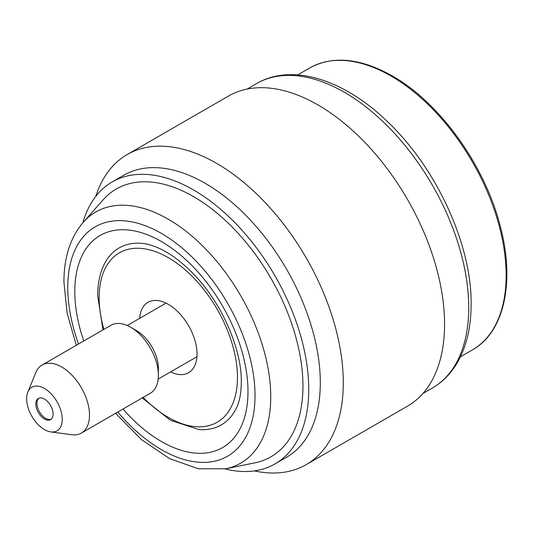 <?xml version="1.0" encoding="UTF-8"?>
<svg xmlns="http://www.w3.org/2000/svg" width="533" height="533" viewBox="0 0 533 533"><rect width="100%" height="100%" fill="white"/><g stroke="black" fill="none" stroke-linecap="round" stroke-linejoin="round"><path stroke-width="0.8" d="M306.209 464.636A179.035 103.369 60 0 0 343.292 382.681A179.035 103.369 -120 0 0 265.141 202.507A179.035 103.369 -120 0 0 127.18 154.543L228.457 96.067A179.035 103.369 -120 0 1 366.418 144.037A179.035 103.369 -120 0 1 444.569 324.211A179.035 103.369 60 0 1 407.485 406.166L306.209 464.636A179.035 103.369 60 0 1 254.354 470.899M127.18 154.543A179.035 103.369 -120 0 0 95.827 196.317M275.015 463.903A162.798 93.995 60 0 0 308.734 389.376A162.798 93.995 -120 0 0 237.671 225.539A162.798 93.995 -120 0 0 112.216 181.926L123.789 175.244A162.798 93.995 -120 0 1 249.237 218.863A162.798 93.995 -120 0 1 320.3 382.694A162.798 93.995 60 0 1 286.581 457.221L275.015 463.903A162.798 93.995 60 0 1 225.033 468.927M112.216 181.926A162.798 93.995 -120 0 0 82.875 222.701M302.951 386.032A154.623 89.271 -120 0 0 225.659 220.702A154.623 89.271 -120 0 0 103.062 199.888L83.301 222.214A144.996 83.714 60 0 1 198.263 241.729A144.996 83.714 60 0 1 270.744 396.772A144.996 83.714 60 0 1 225.666 468.8L254.881 462.851A154.623 89.271 -120 0 0 302.951 386.032M142.238 397.924L170.427 420.27L199.002 429.585A102.176 58.99 -120 0 0 236.266 408.311C239.45 402.175 241.136 393.474 241.316 382.208C241.962 349.768 221.801 302.731 193.519 274.022C180.92 261.103 168.668 252.196 156.762 247.299C150.739 244.86 145.476 243.521 140.985 243.281A102.176 58.99 -120 0 0 103.928 264.908C99.784 273.616 97.706 283.849 97.699 295.595L102.962 329.9M139.646 318.368A40.648 23.472 -120 0 1 147.974 302.324A40.648 23.472 -120 0 1 179.301 313.217A40.648 23.472 -120 0 1 197.043 354.125A40.648 23.472 60 0 1 188.622 372.734A40.648 23.472 60 0 1 170.573 371.927M27.823 392.095L35.778 372.647A39.275 22.672 60 0 1 42.08 365.052A39.275 22.672 60 0 1 72.341 375.572A39.275 22.672 60 0 1 89.491 415.1A39.275 22.672 60 0 1 81.356 433.076A39.275 22.672 60 0 1 71.629 434.741L50.808 431.903A25.178 14.538 60 0 1 26.65 398.751A25.178 14.538 60 0 1 27.823 392.095A25.178 14.538 60 0 1 47.684 390.682A25.178 14.538 60 0 1 62.254 419.311A25.178 14.538 60 0 1 50.808 431.903M81.356 433.076L150.259 393.294A39.275 22.672 -120 0 0 158.388 375.319A39.275 22.672 -120 0 0 130.618 327.215A39.275 22.672 -120 0 0 110.984 325.27L42.08 365.052M130.618 327.215L136.521 330.627A30.927 17.855 -120 0 1 158.388 368.503L158.388 375.319M44.452 418.998A12.206 7.049 60 0 1 36.477 408.245A12.206 7.049 60 0 1 38.349 398.457A12.206 7.049 60 0 1 44.452 399.064A12.206 7.049 60 0 1 52.427 409.824A12.206 7.049 60 0 1 50.555 419.604A12.206 7.049 60 0 1 44.452 418.998M51.108 419.224A12.206 7.049 -120 0 1 45.605 418.332A12.206 7.049 60 0 1 37.796 408.105A12.206 7.049 60 0 1 38.956 398.178M309.673 67.971A162.758 93.968 60 0 1 391.049 76.032A162.758 93.968 60 0 1 497.376 219.456A162.758 93.968 60 0 1 472.431 349.881C504.438 332.152 515.398 281.291 499.927 224.986C484.424 164.797 439.399 102.389 392.275 75.913C360.441 58.037 332.905 55.392 309.673 67.971L297.68 74.9M468.734 307.594A175.777 101.49 60 0 1 432.33 388.064C442.29 382.268 450.432 374.113 456.761 363.606C466.322 347.423 471.105 327.648 471.119 304.276C471.812 244.127 435.881 166.682 386.205 120.458C343.085 79.051 291.404 63.027 256.553 83.608A175.777 101.49 60 0 1 392.008 130.698A175.777 101.49 60 0 1 468.734 307.594M78.524 344.012A132.417 76.452 60 0 1 67.758 287.46A132.417 76.452 60 0 1 161.392 233.394A132.417 76.452 60 0 1 255.027 395.573A132.417 76.452 60 0 1 117.8 412.036M83.754 340.993A122.47 70.709 60 0 1 74.793 291.518A122.47 70.709 60 0 1 161.392 241.522A122.47 70.709 60 0 1 247.992 391.515A122.47 70.709 60 0 1 123.03 409.018M143.15 397.398A97.799 56.465 -120 0 0 237.458 377.457A97.799 56.465 -120 0 0 168.301 257.672A97.799 56.465 -120 0 0 99.145 297.601A97.799 56.465 -120 0 0 103.875 329.374M460.439 356.804L472.431 349.881M247.072 89.078L256.553 83.608M422.856 393.534L432.33 388.064M83.301 222.214C70.356 237.465 63.9 257.446 63.947 282.144L67.098 313.064L76.286 345.304M115.561 413.328L141.551 439.685L169.674 458.647L198.276 468.754L225.666 468.8M127.26 325.516L166.029 303.13M158.188 379.076L196.95 356.697"/></g></svg>
